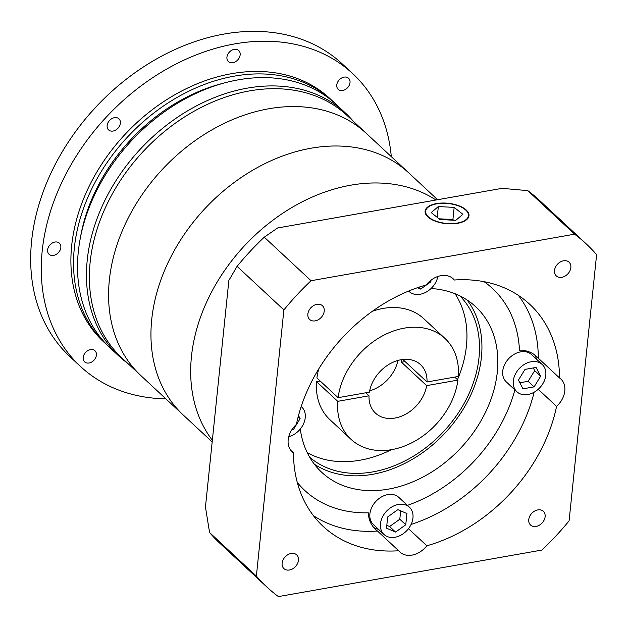 <?xml version="1.0" encoding="UTF-8"?>
<svg xmlns="http://www.w3.org/2000/svg" width="628" height="628" viewBox="0 0 628 628"><rect width="100%" height="100%" fill="white"/><g stroke="black" fill="none" stroke-linecap="round" stroke-linejoin="round"><path stroke-width="0.94" d="M397.924 360.448A33.088 24.971 -47.1 0 1 369.641 390.836A33.088 24.971 -47.1 0 0 397.924 360.448M212.35 440.267A165.447 124.862 -47.1 0 1 212.868 289.579A165.447 124.862 -47.1 0 1 350.84 185.181A165.447 124.862 -47.1 0 1 435.934 200.01A165.447 124.862 -47.1 0 0 350.84 185.181A165.447 124.862 -47.1 0 0 212.868 289.579A165.447 124.862 -47.1 0 0 212.35 440.267M212.178 441.939L183.337 415.108A165.447 124.862 -47.1 0 1 168.469 261.75A165.447 124.862 -47.1 0 1 311.111 148.208A165.447 124.862 -47.1 0 1 408.757 172.881L366.383 133.45A165.447 124.862 -47.1 0 0 268.737 108.77A165.447 124.862 -47.1 0 0 126.095 222.32A165.447 124.862 -47.1 0 0 140.962 375.67A165.447 124.862 -47.1 0 1 126.095 222.32A165.447 124.862 -47.1 0 1 268.737 108.77A165.447 124.862 -47.1 0 1 366.383 133.45L347.182 115.576A165.447 124.862 132.9 0 0 249.536 90.903A165.447 124.862 132.9 0 0 106.893 204.445A165.447 124.862 132.9 0 0 121.761 357.803L183.337 415.108A165.447 124.862 -47.1 0 1 168.469 261.75A165.447 124.862 -47.1 0 1 311.111 148.208A165.447 124.862 -47.1 0 1 408.757 172.881L437.598 199.72M315.193 320.861A9.373 7.073 132.9 0 0 323.271 314.432A9.373 7.073 132.9 0 0 322.431 305.742A9.373 7.073 132.9 0 0 316.897 304.344A9.373 7.073 132.9 0 0 308.811 310.774A9.373 7.073 132.9 0 0 309.659 319.464A9.373 7.073 132.9 0 0 315.193 320.861M561.825 277.309A9.373 7.073 132.9 0 0 569.91 270.872A9.373 7.073 132.9 0 0 569.07 262.182A9.373 7.073 132.9 0 0 563.536 260.785A9.373 7.073 132.9 0 0 555.45 267.214A9.373 7.073 132.9 0 0 556.29 275.904A9.373 7.073 132.9 0 0 561.825 277.309M536.084 526.429A9.373 7.073 132.9 0 0 544.162 520A9.373 7.073 132.9 0 0 543.322 511.31A9.373 7.073 132.9 0 0 537.788 509.912A9.373 7.073 132.9 0 0 529.71 516.342A9.373 7.073 132.9 0 0 530.55 525.032A9.373 7.073 132.9 0 0 536.084 526.429M289.445 569.989A9.373 7.073 132.9 0 0 297.531 563.559A9.373 7.073 132.9 0 0 296.683 554.869A9.373 7.073 132.9 0 0 291.149 553.464A9.373 7.073 132.9 0 0 283.071 559.901A9.373 7.073 132.9 0 0 283.911 568.591A9.373 7.073 132.9 0 0 289.445 569.989M398.411 504.457A18.612 14.044 132.9 0 0 382.366 517.229A18.612 14.044 132.9 0 0 384.038 534.483A18.612 14.044 132.9 0 0 395.028 537.254A18.612 14.044 132.9 0 0 411.073 524.482A18.612 14.044 132.9 0 0 409.401 507.228A18.612 14.044 132.9 0 0 398.411 504.457M409.401 507.228L398.804 497.368A18.612 14.044 132.9 0 0 387.821 494.597A18.612 14.044 132.9 0 0 371.776 507.369A18.612 14.044 132.9 0 0 373.448 524.623L384.038 534.483M531.241 361.72A18.612 14.044 132.9 0 0 515.196 374.5A18.612 14.044 132.9 0 0 516.868 391.746A18.612 14.044 132.9 0 0 527.858 394.525A18.612 14.044 132.9 0 0 543.903 381.753A18.612 14.044 132.9 0 0 542.231 364.499A18.612 14.044 132.9 0 0 531.241 361.72M542.231 364.499L531.633 354.639A18.612 14.044 132.9 0 0 520.651 351.861A18.612 14.044 132.9 0 0 504.606 364.64A18.612 14.044 132.9 0 0 506.278 381.887L516.868 391.746M409.15 291.502L408.663 291.047A18.612 14.044 132.9 0 0 409.15 291.502A18.612 14.044 132.9 0 0 420.132 294.281A18.612 14.044 132.9 0 0 437.849 276.477M484.086 281.689A137.87 104.052 132.9 0 1 519.482 350.33L520.879 350.079C528.234 350.667 534.043 353.376 538.322 358.211L559.509 377.93A151.654 114.453 132.9 0 0 529.804 304.368A151.654 114.453 132.9 0 0 454.303 280.017L451.791 277.678M408.475 528.69L426.844 545.779A151.654 114.453 132.9 0 0 556.573 406.379A20.677 15.606 132.9 0 0 560.851 379.006A20.677 15.606 132.9 0 0 559.509 377.93M556.573 406.379L538.204 389.289M536.618 359.271A20.677 15.606 132.9 0 0 534.86 355.267M454.303 280.017A20.677 15.606 132.9 0 0 453.133 278.761A20.677 15.606 132.9 0 0 440.927 275.676A20.677 15.606 132.9 0 0 426.137 284.994A151.654 114.453 132.9 0 0 296.408 424.395A20.677 15.606 132.9 0 0 292.122 451.768A20.677 15.606 132.9 0 0 293.472 452.843A151.654 114.453 132.9 0 0 323.169 526.405A151.654 114.453 132.9 0 0 398.678 550.756A20.677 15.606 132.9 0 0 399.848 552.012A20.677 15.606 132.9 0 0 426.844 545.779M290.952 450.504L293.472 452.843M465.803 210.137A21.509 9.977 5.9 0 0 442.206 203.299A21.509 9.977 5.9 0 0 425.651 211.236A21.509 9.977 5.9 0 0 428.28 216.762A21.509 9.977 5.9 0 0 451.877 223.599A21.509 9.977 5.9 0 0 468.441 215.655A21.509 9.977 5.9 0 0 465.803 210.137M427.801 216.848A22.059 10.236 5.9 0 0 452.003 223.858A22.059 10.236 5.9 0 0 468.983 215.718A22.059 10.236 5.9 0 0 466.29 210.05A22.059 10.236 5.9 0 0 442.088 203.032A22.059 10.236 5.9 0 0 425.101 211.181A22.059 10.236 5.9 0 0 427.801 216.848M402.831 359.467L427.016 381.981A33.088 24.971 132.9 0 0 420.556 364.672A33.088 24.971 132.9 0 0 401.033 359.734A33.088 24.971 132.9 0 0 369.397 392.155L338.099 397.681A68.931 52.022 132.9 0 1 381.675 336.341A68.931 52.022 132.9 0 1 444.977 338.429L423.79 318.71A68.931 52.022 132.9 0 0 372.428 311.245M401.794 359.609A33.088 24.971 -47.1 0 1 401.48 362.207L405.084 361.571M454.711 377.09L457.938 380.097A68.931 52.022 132.9 0 1 391.739 449.632A68.931 52.022 132.9 0 1 351.052 439.357A68.931 52.022 132.9 0 1 337.723 401.331L369.021 395.797A33.088 24.971 132.9 0 0 375.473 413.114A33.088 24.971 132.9 0 0 395.004 418.044A33.088 24.971 132.9 0 0 426.64 385.623L401.48 362.207M309.722 457.302A110.293 83.241 132.9 0 0 372.742 471.911A110.293 83.241 132.9 0 0 467.059 397.814A110.293 83.241 132.9 0 0 459.916 295.914M307.225 452.615A110.293 83.241 132.9 0 0 360.166 460.198A110.293 83.241 132.9 0 0 391.401 449.695M457.467 379.65A110.293 83.241 132.9 0 0 455.065 293.755M300.286 429.026A113.056 85.322 132.9 0 0 321.662 472.264A113.056 85.322 132.9 0 0 388.387 489.126A113.056 85.322 132.9 0 0 485.86 411.536A113.056 85.322 132.9 0 0 475.702 306.747A113.056 85.322 132.9 0 0 431.044 288.527M314.345 464.202A113.056 85.322 132.9 0 0 372.49 474.336A113.056 85.322 132.9 0 0 466.777 402.995A113.056 85.322 132.9 0 0 467.13 300.027M374.304 527.795A20.677 15.606 132.9 0 0 378.425 529.255M398.678 550.756L377.483 531.037C371.76 526.704 368.691 520.628 368.275 512.809A137.87 104.052 132.9 0 1 297.272 482.43M337.723 401.331L316.528 381.612A68.931 52.022 132.9 0 0 329.865 419.637L351.052 439.357M316.528 381.612L320.139 380.976M426.64 385.623L457.938 380.097M541.925 550.057A234.377 176.884 132.9 0 0 569.094 520.855L596.6 254.685A234.377 176.884 132.9 0 0 586.16 243.813A234.377 176.884 132.9 0 0 574.565 234.181L311.056 280.716A234.377 176.884 132.9 0 0 283.887 309.918L256.381 576.088A234.377 176.884 132.9 0 0 266.814 586.96A234.377 176.884 132.9 0 0 278.416 596.592L541.925 550.057M586.16 243.813L539.366 200.261A234.377 176.884 132.9 0 0 527.771 190.629L502.023 188.345L277.654 227.964L264.262 237.172A234.377 176.884 132.9 0 0 237.086 266.366L228.875 280.386L205.45 507.024L209.579 532.536A234.377 176.884 132.9 0 0 220.02 543.408L266.814 586.96M574.565 234.181L527.771 190.629M311.056 280.716L264.262 237.172M283.887 309.918L237.086 266.366M256.381 576.088L209.579 532.536M318.734 368.934A68.931 52.022 132.9 0 0 316.904 377.962L338.099 397.681M427.016 381.981L458.314 376.455A68.931 52.022 132.9 0 0 444.977 338.429M365.786 392.79L369.021 395.797M462.867 214.297L454.162 207.397L438.336 206.549L431.216 212.594L439.922 219.502L455.755 220.35L462.867 214.297M437.221 217.351L438.336 206.549M453.785 220.247L452.906 219.549L439.043 218.803M452.906 219.549L454.162 207.397M288.754 436.688A18.612 14.044 132.9 0 0 303.685 423.507A18.612 14.044 132.9 0 0 301.675 406.983A18.612 14.044 132.9 0 0 301.181 406.551M291.942 429.63L293.551 429.348L300.113 418.648L298.496 415.548M417.471 287.71L420.666 289.1L430.871 281.791L431.036 280.166M525 369.39L518.438 380.089L522.991 388.826L534.098 386.864L540.661 376.164L536.108 367.427L525 369.39M406.92 513.547L397.877 509.63L387.68 516.946L386.518 528.164L395.562 532.081L405.759 524.765L406.92 513.547M298.159 416.835L300.113 418.648M292.687 428.547L293.551 429.348M418.719 287.286L420.666 289.1M430.007 280.991L430.871 281.791M519.843 382.782L528.14 381.314L534.703 370.614L533.298 367.922M534.703 370.614L540.661 376.164M528.14 381.314L534.098 386.864M386.809 525.322L389.603 526.531L399.8 519.223L400.672 510.839M399.8 519.223L405.759 524.765M389.603 526.531L395.562 532.081M345.329 112.914L336.396 104.593A166.13 125.38 132.9 0 0 238.342 79.819A166.13 125.38 132.9 0 0 95.103 193.84A166.13 125.38 132.9 0 0 110.033 347.826L118.975 356.147A166.13 125.38 -47.1 0 1 104.044 202.153A166.13 125.38 -47.1 0 1 247.283 88.14A166.13 125.38 -47.1 0 1 345.329 112.914A166.13 125.38 -47.1 0 1 353.219 121.196M127.798 363.416A166.13 125.38 -47.1 0 1 118.975 356.147M223.419 83.21A160.619 121.22 132.9 0 0 80.596 236.678M113.071 131.04A7.583 5.723 132.9 0 0 119.61 125.836A7.583 5.723 132.9 0 0 118.928 118.802A7.583 5.723 132.9 0 0 114.453 117.672A7.583 5.723 132.9 0 0 107.914 122.876A7.583 5.723 132.9 0 0 108.597 129.91A7.583 5.723 132.9 0 0 113.071 131.04M232.855 62.722A7.583 5.723 132.9 0 0 239.386 57.517A7.583 5.723 132.9 0 0 238.711 50.491A7.583 5.723 132.9 0 0 234.236 49.361A7.583 5.723 132.9 0 0 227.697 54.565A7.583 5.723 132.9 0 0 228.38 61.591A7.583 5.723 132.9 0 0 232.855 62.722M342.7 90.479A7.583 5.723 132.9 0 0 349.239 85.282A7.583 5.723 132.9 0 0 348.556 78.249A7.583 5.723 132.9 0 0 344.081 77.118A7.583 5.723 132.9 0 0 337.542 82.323A7.583 5.723 132.9 0 0 338.225 89.349A7.583 5.723 132.9 0 0 342.7 90.479M89.105 362.984A7.583 5.723 132.9 0 0 95.644 357.779A7.583 5.723 132.9 0 0 94.961 350.754A7.583 5.723 132.9 0 0 90.487 349.615A7.583 5.723 132.9 0 0 83.948 354.82A7.583 5.723 132.9 0 0 84.631 361.854A7.583 5.723 132.9 0 0 89.105 362.984M53.529 255.408A7.583 5.723 132.9 0 0 60.068 250.203A7.583 5.723 132.9 0 0 59.385 243.177A7.583 5.723 132.9 0 0 54.911 242.047A7.583 5.723 132.9 0 0 48.372 247.251A7.583 5.723 132.9 0 0 49.055 254.277A7.583 5.723 132.9 0 0 53.529 255.408M165.878 398.859A199.908 150.877 -47.1 0 1 80.4 366.391L69.81 356.531A199.908 150.877 -47.1 0 1 51.841 171.232A199.908 150.877 -47.1 0 1 224.204 34.03A199.908 150.877 -47.1 0 1 342.189 63.852L352.787 73.712A199.908 150.877 -47.1 0 1 391.299 156.639M80.4 366.391A199.908 150.877 -47.1 0 1 62.439 181.092A199.908 150.877 -47.1 0 1 234.801 43.889A199.908 150.877 -47.1 0 1 352.787 73.712M106.061 344.128L103.416 341.663A166.13 125.38 -47.1 0 1 88.485 187.678A166.13 125.38 -47.1 0 1 231.724 73.657A166.13 125.38 -47.1 0 1 329.771 98.439L332.424 100.904A166.13 125.38 132.9 0 0 234.37 76.121A166.13 125.38 132.9 0 0 91.131 190.143A166.13 125.38 132.9 0 0 106.061 344.128A166.13 125.38 132.9 0 0 108.079 345.95M334.379 102.78A166.13 125.38 132.9 0 0 332.424 100.904M407.415 505.383A137.87 104.052 132.9 0 0 514.889 389.902M377.483 531.037A151.654 114.453 -47.1 0 1 313.411 515.659M534.13 392.217A151.654 114.453 -47.1 0 1 411.105 524.419M518.383 295.403A151.654 114.453 -47.1 0 1 538.322 358.211M425.415 213.496L425.651 211.236M468.205 217.924L468.441 215.655M301.675 406.983L301.189 406.528M91.052 112.365L100.174 102.568"/></g></svg>
